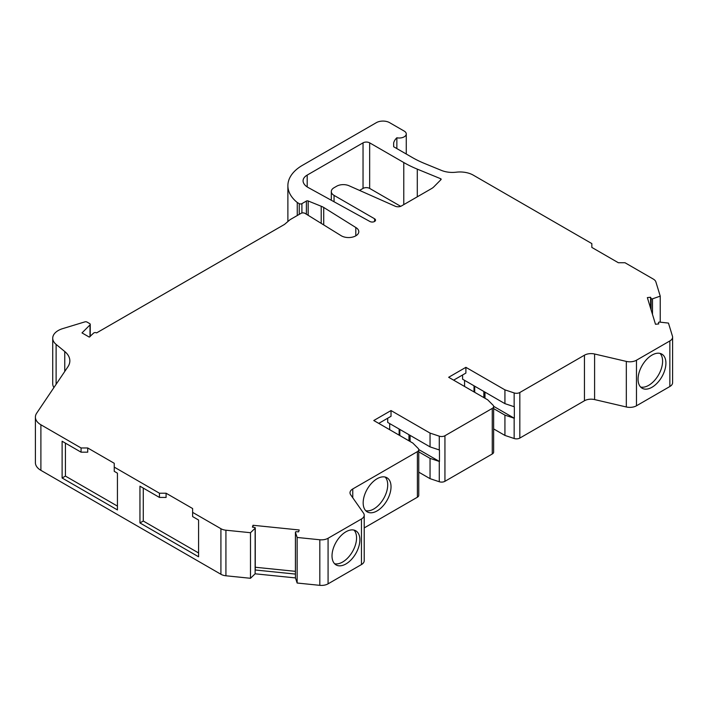 <?xml version="1.0" encoding="UTF-8"?>
<svg xmlns="http://www.w3.org/2000/svg" width="708" height="708" viewBox="0 0 708 708"><rect width="100%" height="100%" fill="white"/><g stroke="black" fill="none" stroke-linecap="round" stroke-linejoin="round"><path stroke-width="1.06" d="M651.988 387.258A19.7 11.372 120 0 0 664.856 369.895A19.7 11.372 120 0 0 661.838 354.115A19.7 11.372 120 0 0 651.988 355.089A19.7 11.372 120 0 0 639.12 372.452A19.7 11.372 120 0 0 642.138 388.232A19.7 11.372 120 0 0 651.988 387.258M660.033 353.398A19.7 11.372 -60 0 1 661.042 369.505A19.7 11.372 -60 0 1 648.67 385.347A19.7 11.372 -60 0 1 640.616 387.028M345.946 563.949A19.7 11.372 120 0 0 358.814 546.585A19.7 11.372 120 0 0 355.797 530.805A19.7 11.372 120 0 0 345.946 531.779A19.7 11.372 120 0 0 333.079 549.134A19.7 11.372 120 0 0 336.096 564.922A19.7 11.372 120 0 0 345.946 563.949M354 530.088A19.7 11.372 -60 0 1 355 546.195A19.7 11.372 -60 0 1 342.628 562.028A19.7 11.372 -60 0 1 334.583 563.718M377.099 510.902A19.7 11.372 120 0 0 389.966 493.538A19.7 11.372 120 0 0 386.949 477.758A19.7 11.372 120 0 0 377.099 478.732A19.7 11.372 120 0 0 364.231 496.087A19.7 11.372 120 0 0 367.248 511.875A19.7 11.372 120 0 0 377.099 510.902M385.152 477.042A19.7 11.372 -60 0 1 386.161 493.149A19.7 11.372 -60 0 1 373.789 508.981A19.7 11.372 -60 0 1 365.735 510.672M396.861 148.591L396.861 137.777A7.036 4.062 0 0 0 406.268 133.954A7.036 4.062 0 0 0 404.206 131.086L389.612 122.661A9.381 5.416 0 0 0 376.346 122.661L301.608 165.814A49.976 28.851 0 0 0 287.882 185.673A49.976 28.851 0 0 0 297.263 202.497L299.254 203.647A1.876 1.08 0 0 0 301.909 203.647L306.378 201.063A1.407 0.814 180 0 1 308.175 200.975L321.211 206.249A18.762 10.832 180 0 1 323.724 207.462L355.805 227.507A10.195 5.885 180 0 1 358.788 231.666A10.195 5.885 180 0 1 352.495 237.109A10.195 5.885 180 0 1 341.38 235.835L305.06 213.391A2.814 1.628 0 0 0 304.989 213.356A2.814 1.628 0 0 0 301.015 213.356L290.112 219.648L284.474 224.436L96.598 332.902A1.876 1.08 0 0 0 96.545 332.875A1.876 1.08 0 0 0 93.598 333.105L89.297 337.114L82.004 332.902L89.996 324.91A1.876 1.08 0 0 0 90.243 324.37A1.876 1.08 0 0 0 89.695 323.6L87.057 322.078A1.876 1.08 0 0 0 84.854 321.883L62.747 328.609A18.762 10.832 0 0 0 52.728 338.194A18.762 10.832 0 0 0 56.118 344.407L64.755 351.522A28.143 16.249 180 0 1 69.844 360.841A28.143 16.249 180 0 1 67.941 366.726L36.674 413.189A18.762 10.832 0 0 0 35.4 417.109A18.762 10.832 0 0 0 40.896 424.773L81.075 447.969L81.075 452.182L62.118 441.234L62.118 477.997L117.431 509.937L117.431 473.174L114.245 471.324L114.245 467.112L159.45 493.219L159.45 497.432L139.954 486.175L139.954 522.938L198.585 556.789L198.585 520.026L192.62 516.575L192.62 512.371L220.923 528.708A9.381 5.416 0 0 0 225.923 530.212L250.49 532.708L250.49 578.286L255.128 573.807L255.128 569.984A0.938 0.54 0 0 0 255.128 569.427M250.49 532.708L255.128 528.239A0.938 0.54 0 0 0 254.544 527.433L252.437 527.141L253.004 525.274L253.004 527.221M374.567 218.781A3.31 1.912 180 0 1 375.541 220.126A3.31 1.912 180 0 1 373.532 221.887A3.31 1.912 180 0 1 369.948 221.516L308.254 187.567A16.886 9.753 180 0 1 303.343 182.416A14.072 8.124 180 0 1 303.068 180.832A14.072 8.124 180 0 1 307.192 175.088L363.036 142.848A4.691 2.708 180 0 1 369.664 142.848L403.772 162.53A105.996 61.198 0 0 0 417.295 169.132L440.686 178.735A1.124 0.646 180 0 1 440.827 178.805A1.124 0.646 180 0 1 441.164 179.266A1.124 0.646 180 0 1 441.013 179.593L433.818 186.868A14.072 8.124 180 0 1 431.544 188.585L401.392 205.993A4.691 2.708 180 0 1 395.223 206.232L348.885 185.682A9.381 5.416 0 0 0 336.672 186.213L334.052 187.726A9.381 5.416 0 0 0 331.3 191.549A9.381 5.416 0 0 0 334.052 195.381L374.567 218.772A3.31 1.912 180 0 1 374.567 218.781L374.567 221.48M359.567 190.417L363.036 188.417A4.691 2.708 180 0 1 369.664 188.417L400.693 206.329M253.004 525.274L299.192 529.973L298.617 531.841L296.466 531.699A0.938 0.54 0 0 0 295.44 532.345L297.148 537.46L319.821 539.77A9.381 5.416 0 0 0 328.078 538.266L361.461 518.991A9.381 5.416 0 0 0 364.213 515.159A9.381 5.416 0 0 0 363.523 513.132L350.699 494.812A9.381 5.416 180 0 1 350.009 492.786A9.381 5.416 180 0 1 352.761 488.954L417.384 451.642A4.691 2.708 0 0 0 418.755 449.73A4.691 2.708 0 0 0 418.127 448.376L412.808 443.049L373.78 420.517L391.02 410.56L430.048 433.092L439.279 436.163A4.691 2.708 0 0 0 444.943 435.739L492.264 408.41A4.691 2.708 0 0 0 493.644 406.498A4.691 2.708 0 0 0 493.016 405.144L487.688 399.816L448.66 377.284L465.899 367.328L504.928 389.86L514.158 392.931A4.691 2.708 0 0 0 519.822 392.506L584.445 355.195A9.381 5.416 180 0 1 594.596 354L626.323 361.407A9.381 5.416 0 0 0 636.474 360.222L669.856 340.946A9.381 5.416 0 0 0 672.6 337.114A9.381 5.416 0 0 0 672.458 336.176L668.458 323.087L659.599 322.096A0.938 0.54 0 0 0 658.484 322.689L658.732 323.937L655.493 324.264L647.351 297.599L650.59 297.272L650.59 308.201M650.59 297.272L651.095 298.493A0.938 0.54 0 0 0 652.493 298.829L660.237 296.148L660.237 322.167M295.44 573.878A0.938 0.54 0 0 0 295.44 574.082L295.44 577.914L297.148 583.029L319.821 585.339A9.381 5.416 0 0 0 328.078 583.835L361.461 564.559A9.381 5.416 0 0 0 364.213 560.736L364.213 515.159M465.899 367.328L465.899 373.072L453.633 380.152M462.59 374.983L462.59 379.196L504.928 403.649L514.158 406.719A4.691 2.708 0 0 0 514.335 406.781L514.335 418.269A4.691 2.708 0 0 1 514.158 418.207L514.158 438.509A4.691 2.708 0 0 0 519.822 438.075L584.445 400.763A9.381 5.416 180 0 1 594.596 399.577L626.323 406.976A9.381 5.416 0 0 0 636.474 405.79L669.856 386.515A9.381 5.416 0 0 0 672.6 382.683L672.6 337.114M504.928 389.86L504.928 403.649M660.237 296.148L655.9 281.961A9.381 5.416 0 0 0 653.298 279.076L624.996 262.739L618.358 262.739L591.835 247.419L591.835 243.587L473.271 175.142A18.762 10.832 0 0 0 456.173 172.194A18.762 10.832 180 0 1 441.465 170.416L424.358 163.398A93.801 54.153 180 0 1 412.392 157.557L393.675 146.742L393.657 142.954L393.657 146.689M297.263 202.497L297.263 215.515M323.724 207.462L323.724 224.923M355.805 227.507L355.805 235.826M52.728 338.194L52.728 383.763A18.762 10.832 0 0 0 53.923 387.559M35.4 417.109L35.4 462.678A18.762 10.832 0 0 0 40.896 470.342L220.923 574.276A9.381 5.416 0 0 0 225.923 575.781L250.49 578.286M297.148 537.46L297.148 583.029M364.213 527.92L417.384 497.22A4.691 2.708 0 0 0 418.755 495.299L418.755 449.73M391.02 410.56L391.02 416.304L378.753 423.384M387.701 418.216L387.701 422.428L430.048 446.881L439.279 449.952A4.691 2.708 0 0 0 439.456 450.005L439.456 461.501A4.691 2.708 0 0 1 439.279 461.439L439.279 481.741A4.691 2.708 0 0 0 444.943 481.307L492.264 453.987A4.691 2.708 0 0 0 493.644 452.067L493.644 406.498M430.048 433.092L430.048 446.881M114.245 467.112L114.245 463.289L87.712 447.969L87.712 452.182L81.075 452.182M87.712 447.969L81.075 447.969M192.62 512.371L192.62 508.539L166.088 493.219L166.088 497.432L159.45 497.432M166.088 493.219L159.45 493.219M418.755 451.846L430.048 458.368L430.048 478.661L439.279 481.741M418.755 472.147L430.048 478.661M430.048 458.368L439.279 461.439M493.644 428.915L504.928 435.429L504.928 415.136L493.644 408.613M504.928 415.136L514.158 418.207M504.928 435.429L514.158 438.509M295.44 577.914L255.128 573.807M198.585 552.957L143.273 521.026L139.954 522.938M143.273 521.026L143.273 488.086M117.431 506.105L65.428 476.086L62.118 477.997M65.428 476.086L65.428 443.146M493.626 406.312L514.335 418.269M464.572 380.346L464.572 386.471M418.747 449.545L439.456 461.501M389.692 423.579L389.692 429.703M295.44 532.345L295.44 574.082L255.128 569.984L255.128 528.239M295.422 571.338L255.261 567.25M396.861 137.777A23.453 13.541 0 0 0 393.657 142.954M334.052 195.381L334.052 201.762M440.686 178.735L440.686 179.921M417.295 169.132L417.295 196.815M403.772 162.53L403.772 204.621M369.664 142.848L369.664 188.417M363.036 142.848L363.036 188.417M307.192 175.088L307.192 186.93M651.095 298.493L651.095 309.856M652.493 298.829L652.493 314.423M514.158 392.931L514.158 406.719M519.822 392.506L519.822 438.075M584.445 355.195L584.445 400.763M594.596 354L594.596 399.577M626.323 361.407L626.323 406.976M636.474 360.222L636.474 405.79M669.856 340.946L669.856 386.515M299.254 203.647L299.254 214.374M301.909 203.647L301.909 213.011M306.378 201.063L306.378 214.205M308.175 200.975L308.175 215.321M321.211 206.249L321.211 223.374M89.996 324.91L89.996 336.698M56.118 344.407L56.118 384.294M64.755 351.522L64.755 371.452M40.896 424.773L40.896 470.342M220.923 528.708L220.923 574.276M225.923 530.212L225.923 575.781M319.821 539.77L319.821 585.339M328.078 538.266L328.078 583.835M361.461 518.991L361.461 564.559M352.761 488.954L352.761 497.759M417.384 451.642L417.384 497.22M439.279 436.163L439.279 449.952M444.943 435.739L444.943 481.307M492.264 408.41L492.264 453.987M484.98 392.126L484.98 398.25M483.847 391.471L483.847 397.604M474.714 386.196L474.714 392.321M474.024 385.798L474.024 391.922M410.091 435.358L410.091 441.482M408.967 434.703L408.967 440.836M399.825 429.429L399.825 435.553M399.135 429.03L399.135 435.154M331.3 191.549L331.3 200.249M255.261 527.964L255.261 569.701M295.422 532.239L295.422 573.984M406.268 133.954L406.268 154.017M287.882 185.673L287.882 221.542M90.243 324.37L90.243 336.45"/></g></svg>

